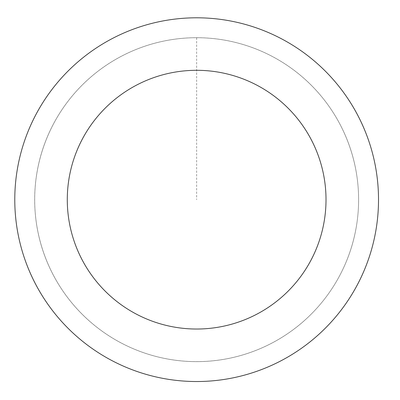 <?xml version="1.0" encoding="UTF-8"?>
<svg xmlns="http://www.w3.org/2000/svg" width="400" height="400" viewBox="0 0 400 400"><rect width="100%" height="100%" fill="white"/><g stroke="black" fill="none" stroke-linecap="round" stroke-linejoin="round"><path stroke-width="0.3" stroke-dasharray="2 1.5" d="M304.275 320.69A161.955 161.955 0 0 1 38.025 232.365A161.955 161.955 0 0 1 247.64 45.95A161.955 161.955 0 0 1 304.275 320.69A161.975 161.975 0 0 0 317.68 92.025A161.975 161.975 0 0 0 89.01 78.63A161.975 161.975 0 0 0 75.61 307.305A161.975 161.975 0 0 0 304.285 320.7A161.955 161.955 0 0 1 38.025 232.365A161.955 161.955 0 0 1 247.64 45.95A161.955 161.955 0 0 1 304.275 320.69M304.27 320.685A161.95 161.95 0 0 0 317.665 92.04A161.95 161.95 0 0 0 89.025 78.65A161.95 161.95 0 0 0 75.63 307.29A161.95 161.95 0 0 0 304.27 320.685M75.79 63.765A181.865 181.865 0 0 0 139.385 372.28A181.865 181.865 0 0 0 374.77 162.95A181.865 181.865 0 0 0 75.79 63.765M196.645 37.71L196.645 199.665"/><path stroke-width="0.6" d="M75.79 63.765A181.865 181.865 0 0 0 139.385 372.28A181.865 181.865 0 0 0 374.77 162.95A181.865 181.865 0 0 0 75.79 63.765M110.68 103A129.365 129.365 0 0 0 155.915 322.45A129.365 129.365 0 0 0 323.35 173.55A129.365 129.365 0 0 0 110.68 103"/></g></svg>
